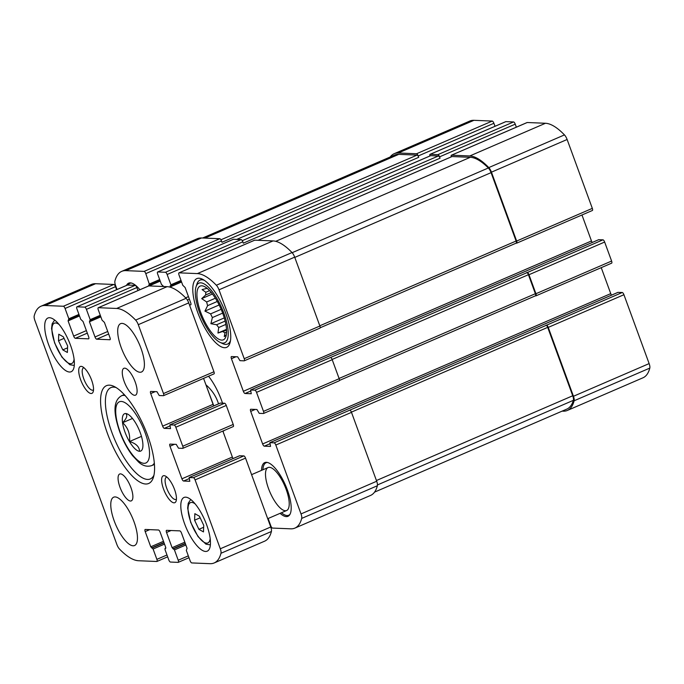 <?xml version="1.0" encoding="UTF-8"?>
<svg xmlns="http://www.w3.org/2000/svg" width="684" height="684" viewBox="0 0 684 684"><rect width="100%" height="100%" fill="white"/><g stroke="black" fill="none" stroke-linecap="round" stroke-linejoin="round"><path stroke-width="1.03" d="M611.522 263.186A2.343 0.804 -113.4 0 0 611.65 263.16A2.343 0.804 -113.4 0 0 611.607 261.049L604.647 242.042L528.971 274.72L535.931 293.727A2.343 0.804 -113.4 0 1 535.974 295.839A2.343 0.804 -113.4 0 1 535.846 295.864L535.367 295.839M528.971 274.72A2.343 0.804 -113.4 0 0 527.296 272.514L254.858 390.162L250.609 390L251.259 393.736L245.026 393.497A2.343 0.804 -113.4 0 1 243.35 391.291L231.431 358.707A2.343 0.804 -113.4 0 1 231.38 356.595A2.343 0.804 -113.4 0 1 231.517 356.569L237.673 356.826L239.947 360.665L244.128 360.836A2.343 0.804 -113.4 0 0 244.265 360.81A2.343 0.804 -113.4 0 0 244.214 358.698L219.008 289.819A5.848 2.009 -113.4 0 0 216.349 285.237A72.564 24.94 -113.4 0 0 197.36 273.6L179.097 272.839A2.343 0.804 -113.4 0 0 178.96 272.865A2.343 0.804 -113.4 0 0 179.011 274.977L182.79 285.296L185.125 287.528L190.691 302.738A2.343 0.804 -113.4 0 1 190.733 304.85A2.343 0.804 -113.4 0 1 190.605 304.876L189.442 304.825M604.647 242.042A2.343 0.804 -113.4 0 0 602.972 239.827L598.671 239.708M516.087 243.171L516.565 243.188A2.343 0.804 -113.4 0 0 516.702 243.162A2.343 0.804 -113.4 0 0 516.651 241.05L491.445 172.171A5.848 2.009 -113.4 0 0 488.786 167.589A72.564 24.94 -113.4 0 0 469.797 155.952L451.534 155.191A2.343 0.804 -113.4 0 0 451.397 155.217A2.343 0.804 -113.4 0 0 451.295 156.841M592.241 210.51A2.343 0.804 -113.4 0 0 592.378 210.484A2.343 0.804 -113.4 0 0 592.327 208.372L567.121 139.493A5.848 2.009 -113.4 0 0 564.462 134.91A72.564 24.94 -113.4 0 0 545.473 123.265L527.21 122.513A2.343 0.804 -113.4 0 0 527.082 122.539A2.343 0.804 -113.4 0 0 526.971 122.616M516.343 127.173L515.24 124.163L439.564 156.841A2.343 0.804 -113.4 0 0 437.888 154.635L430.193 154.31A2.343 0.804 -113.4 0 0 430.056 154.336A2.343 0.804 -113.4 0 0 429.945 155.952M515.24 124.163A2.343 0.804 -113.4 0 0 513.564 121.949L505.869 121.632A2.343 0.804 -113.4 0 0 505.733 121.658A2.343 0.804 -113.4 0 0 505.63 121.735M495.002 126.292L493.899 123.282L418.223 155.961A2.343 0.804 -113.4 0 0 416.547 153.746L398.285 152.994A72.564 24.94 -113.4 0 0 394.164 153.712A72.564 24.94 -113.4 0 0 390.188 157.004M493.899 123.282A2.343 0.804 -113.4 0 0 492.224 121.068L473.961 120.316A72.564 24.94 -113.4 0 0 469.84 121.034L394.164 153.712M617.951 292.384L622.252 292.504A2.343 0.804 -113.4 0 1 623.928 294.719L649.133 363.597A5.848 2.009 -113.4 0 1 649.8 368.095A72.564 24.94 -113.4 0 1 643.003 377.782L567.327 410.46A72.564 24.94 -113.4 0 1 563.197 411.178L562.12 411.135M567.327 410.46A72.564 24.94 -113.4 0 0 574.124 400.773A5.848 2.009 -113.4 0 0 573.457 396.275L548.252 327.397A2.343 0.804 -113.4 0 0 546.576 325.182L274.139 442.83L269.889 442.676L270.531 446.413L264.306 446.173A2.343 0.804 -113.4 0 1 262.63 443.959L250.703 411.383A2.343 0.804 -113.4 0 1 250.66 409.271A2.343 0.804 -113.4 0 1 250.789 409.246L256.953 409.502L259.227 413.333L263.408 413.512A2.343 0.804 -113.4 0 0 263.537 413.487A2.343 0.804 -113.4 0 0 263.494 411.375L256.534 392.368A2.343 0.804 -113.4 0 0 254.858 390.162M330.534 357.476A2.343 0.804 -113.4 0 1 332.21 359.69L339.17 378.697L263.494 411.375M581.964 214.981L591.472 240.965A2.343 0.804 -113.4 0 0 592.259 242.461M319.804 328.158A2.343 0.804 -113.4 0 0 319.941 328.132A2.343 0.804 -113.4 0 0 319.89 326.02L244.214 358.698M254.533 240.264A2.343 0.804 -113.4 0 1 254.645 240.187A2.343 0.804 -113.4 0 1 254.773 240.161L273.036 240.913A72.564 24.94 -113.4 0 1 292.025 252.558A5.848 2.009 -113.4 0 1 294.684 257.141L319.89 326.02M170.265 287.212L170.136 285.861L170.932 285.861L170.906 284.8L167.127 274.489A2.343 0.804 -113.4 0 0 165.451 272.275L157.756 271.958A2.343 0.804 -113.4 0 0 157.619 271.984A2.343 0.804 -113.4 0 0 157.671 274.096L161.441 284.416L163.732 286.528M233.193 239.383A2.343 0.804 -113.4 0 1 233.295 239.306A2.343 0.804 -113.4 0 1 233.432 239.28L241.127 239.597A2.343 0.804 -113.4 0 1 242.803 241.811L243.299 243.162L440.06 158.201A2.343 0.804 -113.4 0 0 438.384 155.986L430.689 155.67A2.343 0.804 -113.4 0 0 430.552 155.695A2.343 0.804 -113.4 0 0 430.45 155.772M439.564 156.841L440.06 158.201M149.642 284.937L159.996 280.466L148.796 284.971L148.779 285.912M149.582 284.98L145.786 273.609A2.343 0.804 -113.4 0 0 144.11 271.394L125.847 270.642A72.564 24.94 -113.4 0 0 121.718 271.36A72.564 24.94 -113.4 0 0 114.921 281.047A5.848 2.009 -113.4 0 0 115.587 285.544L117.041 289.512M121.718 271.36L197.402 238.682A72.564 24.94 -113.4 0 1 201.523 237.964L219.786 238.716A2.343 0.804 -113.4 0 1 221.462 240.922L221.958 242.281L418.719 157.32A2.343 0.804 -113.4 0 0 417.043 155.106L398.781 154.353A72.564 24.94 -113.4 0 0 394.659 155.071L202.601 238.006M418.223 155.961L418.719 157.32M268.128 518.506L270.821 525.859A2.343 0.804 -113.4 0 0 272.497 528.074L290.76 528.826A72.564 24.94 -113.4 0 0 294.889 528.108A72.564 24.94 -113.4 0 0 301.687 518.421A5.848 2.009 -113.4 0 0 301.02 513.923L275.814 445.045A2.343 0.804 -113.4 0 0 274.139 442.83M294.889 528.108L370.566 495.43A72.564 24.94 -113.4 0 0 377.363 485.743A5.848 2.009 -113.4 0 0 376.696 481.245L301.02 513.923M349.815 410.152A2.343 0.804 -113.4 0 1 351.49 412.358L376.696 481.245M601.236 267.658L610.744 293.633A2.343 0.804 -113.4 0 0 611.53 295.137M339.084 380.826A2.343 0.804 -113.4 0 0 339.213 380.808A2.343 0.804 -113.4 0 0 339.17 378.697M261.536 470.361A29.258 10.055 66.6 0 1 264.751 462.598A29.258 10.055 66.6 0 1 287.357 489.906A29.258 10.055 66.6 0 1 287.955 516.317A29.258 10.055 66.6 0 1 280.098 513.333M126.497 285.425A29.258 10.055 66.6 0 1 128.652 283.15A29.258 10.055 66.6 0 1 139.904 289.734M225.848 313.546A37.449 12.868 66.6 0 1 226.618 347.352A37.449 12.868 66.6 0 1 199.95 318.069A37.449 12.868 66.6 0 1 196.924 278.585A37.449 12.868 66.6 0 1 225.848 313.546M223.018 431.518A35.115 12.064 -113.4 0 0 224.01 430.552M222.505 403.141A35.115 12.064 -113.4 0 0 221.505 400.277A35.115 12.064 -113.4 0 0 208.552 376.234M535.29 295.839A2.343 0.804 -113.4 0 0 535.427 295.813A2.343 0.804 -113.4 0 0 535.375 293.701L528.424 274.694A2.343 0.804 -113.4 0 0 526.748 272.488M374.533 492.138L566.822 409.1A72.564 24.94 -113.4 0 0 573.372 400.337A5.848 2.009 -113.4 0 0 572.722 395.762L547.696 327.371A2.343 0.804 -113.4 0 0 546.02 325.165M516.018 243.162A2.343 0.804 -113.4 0 0 516.146 243.145A2.343 0.804 -113.4 0 0 516.104 241.024L491.078 172.642A5.848 2.009 -113.4 0 0 488.342 167.982A72.564 24.94 -113.4 0 0 470.293 157.303L452.03 156.55A2.343 0.804 -113.4 0 0 451.902 156.576A2.343 0.804 -113.4 0 0 451.791 156.653M222.77 313.417A29.258 10.055 66.6 0 1 225.053 338.383A29.258 10.055 66.6 0 1 202.532 316.957A29.258 10.055 66.6 0 1 202.378 285.869A29.258 10.055 66.6 0 1 222.77 313.417M223.976 313.469A32.481 11.158 66.6 0 1 220 342.333A32.481 11.158 66.6 0 1 201.523 317.393A32.481 11.158 66.6 0 1 196.034 286.835A32.481 11.158 66.6 0 1 208.201 286.998A32.481 11.158 66.6 0 1 223.976 313.469M207.209 288.28L202.071 289.597L205.833 292.273L209.612 290.64M212.442 293.983L201.712 298.626L205.73 294.932A24.872 8.55 66.6 0 1 205.833 292.273M201.712 298.626L206.662 301.977L215.366 298.215M219.145 304.97L204.935 311.109L207.62 305.645A24.872 8.55 66.6 0 1 206.662 301.977M204.935 311.109L210.621 313.862L221.146 309.322M224.267 317.923L210.886 323.703L212.373 317.573A24.872 8.55 66.6 0 1 210.621 313.862M210.886 323.703L216.64 324.755L225.13 321.087M226.515 329.346L217.965 333.04L218.726 327.499A24.872 8.55 66.6 0 1 216.64 324.755M217.965 333.04L226.566 330.235M226.344 334.784L224.275 336.613L224.968 332.775A24.872 8.55 66.6 0 1 223.112 331.731M224.968 332.775L226.584 332.082M218.726 327.499L225.857 324.421M212.373 317.573L222.659 313.127M207.62 305.645L217.298 301.464M205.73 294.932L211.288 292.53M230.474 340.615A34.816 11.97 66.6 0 1 227.592 344.061A34.816 11.97 66.6 0 1 222.608 343.582L220 342.333M196.034 286.835L196.915 284.082A34.816 11.97 66.6 0 1 199.984 280.132A34.816 11.97 66.6 0 1 204.465 280.389M128.088 285.057A28.583 9.824 66.6 0 1 128.284 284.749L128.985 283.732A29.258 10.055 66.6 0 1 129.738 282.877M137.766 290.033A23.41 8.046 66.6 0 1 138.245 290.452M128.284 284.749A28.583 9.824 66.6 0 1 131.499 283.048M288.896 515.719A29.258 10.055 66.6 0 1 287.759 515.685L286.536 515.488A28.583 9.824 66.6 0 1 281.466 512.744M262.904 469.763A28.583 9.824 66.6 0 1 264.383 464.197L265.084 463.171A29.258 10.055 66.6 0 1 265.828 462.316M286.16 489.385A23.41 8.046 66.6 0 1 286.639 510.512A23.41 8.046 66.6 0 1 269.975 492.206A23.41 8.046 66.6 0 1 268.085 467.531A23.41 8.046 66.6 0 1 286.16 489.385M289.973 514.317A28.583 9.824 66.6 0 1 286.536 515.488M264.383 464.197A28.583 9.824 66.6 0 1 267.598 462.495M139.562 451.201C139.297 446.686 135.954 443.463 129.524 441.522C130.276 433.955 127.985 427.68 122.641 422.712C126.728 418.377 127.788 415.333 125.796 413.581M142.7 442.12A20.332 6.985 66.6 0 1 142.477 448.772A20.332 6.985 66.6 0 1 134.859 448.67A20.332 6.985 66.6 0 1 124.984 432.1A20.332 6.985 66.6 0 1 127.472 414.025A20.332 6.985 66.6 0 1 142.7 442.12M206.021 385.066L213.69 405.603M218.529 403.851C216.23 396.523 212.1 390.248 206.158 385.007M220.291 403.107L224.591 403.227A2.343 0.804 66.6 0 1 226.267 405.441L233.218 424.448A2.343 0.804 66.6 0 1 233.27 426.559A2.343 0.804 66.6 0 1 233.133 426.577M181.91 478.817A2.343 0.804 66.6 0 0 183.586 481.032L189.81 481.271L189.169 477.535L193.418 477.689A2.343 0.804 66.6 0 1 195.085 479.903L220.299 548.782A5.848 2.009 66.6 0 1 220.966 553.279A72.564 24.94 66.6 0 1 214.16 562.966A72.564 24.94 66.6 0 1 210.039 563.684L191.776 562.932A2.343 0.804 66.6 0 1 190.101 560.718L186.322 550.406L187.065 548.294L181.508 533.092A2.343 0.804 66.6 0 0 179.832 530.878L166.631 530.339A2.343 0.804 66.6 0 0 166.494 530.356A2.343 0.804 66.6 0 0 166.545 532.468L172.103 547.679L174.446 549.91L178.216 560.23A2.343 0.804 66.6 0 1 178.267 562.342A2.343 0.804 66.6 0 1 178.131 562.368L170.436 562.051A2.343 0.804 66.6 0 1 168.76 559.837L164.981 549.526L165.725 547.414L160.159 532.212A2.343 0.804 66.6 0 0 158.483 529.997L145.282 529.459A2.343 0.804 66.6 0 0 145.153 529.476A2.343 0.804 66.6 0 0 145.196 531.588L150.762 546.798L153.096 549.03L156.875 559.35A2.343 0.804 66.6 0 1 156.918 561.461A2.343 0.804 66.6 0 1 156.79 561.487L138.527 560.735A72.564 24.94 66.6 0 1 119.538 549.09A5.848 2.009 66.6 0 1 116.878 544.507L34.867 320.403A5.848 2.009 66.6 0 1 34.2 315.905A72.564 24.94 66.6 0 1 40.997 306.218A72.564 24.94 66.6 0 1 45.127 305.5L63.39 306.252A2.343 0.804 66.6 0 1 65.066 308.467L68.836 318.778L68.092 320.89L73.658 336.092A2.343 0.804 66.6 0 0 75.334 338.306L88.535 338.845A2.343 0.804 66.6 0 0 88.672 338.828A2.343 0.804 66.6 0 0 88.621 336.716L83.055 321.506L80.721 319.274L76.941 308.954A2.343 0.804 66.6 0 1 76.899 306.842A2.343 0.804 66.6 0 1 77.027 306.817L84.73 307.133A2.343 0.804 66.6 0 1 86.406 309.348L90.185 319.659L89.442 321.771L94.999 336.973A2.343 0.804 66.6 0 0 96.675 339.187L109.876 339.734A2.343 0.804 66.6 0 0 110.013 339.709A2.343 0.804 66.6 0 0 109.962 337.597L104.404 322.386L102.061 320.155L98.291 309.835A2.343 0.804 66.6 0 1 98.24 307.723A2.343 0.804 66.6 0 1 98.376 307.697L116.639 308.458A72.564 24.94 66.6 0 1 135.629 320.095A5.848 2.009 66.6 0 1 138.288 324.678L163.493 393.557A2.343 0.804 66.6 0 1 163.536 395.668A2.343 0.804 66.6 0 1 163.408 395.694L159.227 395.523L156.952 391.684L150.796 391.428A2.343 0.804 66.6 0 0 150.66 391.453A2.343 0.804 66.6 0 0 150.711 393.565L162.63 426.149A2.343 0.804 66.6 0 0 164.305 428.355L170.538 428.594L169.888 424.858L174.138 425.021A2.343 0.804 66.6 0 1 175.814 427.226L182.765 446.233A2.343 0.804 66.6 0 1 182.816 448.345A2.343 0.804 66.6 0 1 182.679 448.371L178.498 448.191L176.233 444.361L170.068 444.104A2.343 0.804 66.6 0 0 169.94 444.13A2.343 0.804 66.6 0 0 169.983 446.242L181.91 478.817L232.363 457.032L222.856 431.057M233.15 458.536A2.343 0.804 66.6 0 1 232.363 457.032M239.562 455.783L243.863 455.903A2.343 0.804 66.6 0 1 245.539 458.118L270.744 526.996A5.848 2.009 66.6 0 1 271.411 531.494A72.564 24.94 66.6 0 1 264.614 541.181L214.16 562.966M40.997 306.218L91.451 284.433A72.564 24.94 66.6 0 1 95.58 283.715L113.843 284.467A2.343 0.804 66.6 0 1 115.51 286.673L116.613 289.691M127.241 285.134A2.343 0.804 66.6 0 1 127.352 285.057A2.343 0.804 66.6 0 1 127.48 285.031L135.184 285.348A2.343 0.804 66.6 0 1 136.86 287.562L137.963 290.572M148.582 286.015A2.343 0.804 66.6 0 1 148.693 285.938A2.343 0.804 66.6 0 1 148.83 285.912L167.093 286.664A72.564 24.94 66.6 0 1 186.082 298.309A5.848 2.009 66.6 0 1 188.733 302.892L213.947 371.771A2.343 0.804 66.6 0 1 213.989 373.883A2.343 0.804 66.6 0 1 213.861 373.909M203.575 378.38L213.083 404.355A2.343 0.804 66.6 0 0 213.87 405.86M114.219 520.951A26.334 9.046 66.6 0 1 113.681 497.183A26.334 9.046 66.6 0 1 132.422 517.771A26.334 9.046 66.6 0 1 134.56 545.533A26.334 9.046 66.6 0 1 114.219 520.951M119.974 487.222A14.629 5.027 66.6 0 1 119.674 474.021A14.629 5.027 66.6 0 1 130.088 485.46A14.629 5.027 66.6 0 1 131.268 500.885A14.629 5.027 66.6 0 1 119.974 487.222M124.189 381.51A14.629 5.027 66.6 0 1 123.889 368.3A14.629 5.027 66.6 0 1 134.303 379.74A14.629 5.027 66.6 0 1 135.492 395.164A14.629 5.027 66.6 0 1 124.189 381.51M121.145 347.412A26.334 9.046 66.6 0 1 120.606 323.652A26.334 9.046 66.6 0 1 139.356 344.24A26.334 9.046 66.6 0 1 141.485 372.002A26.334 9.046 66.6 0 1 121.145 347.412M184.629 523.859A29.258 10.055 66.6 0 1 184.03 497.456A29.258 10.055 66.6 0 1 204.858 520.327A29.258 10.055 66.6 0 1 207.226 551.176A29.258 10.055 66.6 0 1 184.629 523.859M48.53 344.42A29.258 10.055 66.6 0 1 47.931 318.009A29.258 10.055 66.6 0 1 68.768 340.888A29.258 10.055 66.6 0 1 71.136 371.737A29.258 10.055 66.6 0 1 48.53 344.42M163.536 489.026A14.629 5.027 66.6 0 1 165.331 476.021A14.629 5.027 66.6 0 1 173.65 487.256A14.629 5.027 66.6 0 1 176.121 501.021A14.629 5.027 66.6 0 1 170.641 500.944A14.629 5.027 66.6 0 1 163.536 489.026M80.626 379.706A14.629 5.027 66.6 0 1 82.422 366.709A14.629 5.027 66.6 0 1 90.741 377.944A14.629 5.027 66.6 0 1 93.212 391.701A14.629 5.027 66.6 0 1 87.732 391.633A14.629 5.027 66.6 0 1 80.626 379.706M107.559 433.767A53.249 18.297 66.6 0 1 114.083 386.443A53.249 18.297 66.6 0 1 144.384 427.338A53.249 18.297 66.6 0 1 153.378 477.432A53.249 18.297 66.6 0 1 133.431 477.167A53.249 18.297 66.6 0 1 107.559 433.767M153.96 475.175A49.744 17.091 66.6 0 1 150.326 478.954A49.744 17.091 66.6 0 1 111.902 432.51A49.744 17.091 66.6 0 1 110.893 387.623A49.744 17.091 66.6 0 1 116.126 387.563M93.52 389.82A12.098 4.155 66.6 0 1 93.109 390.094A12.098 4.155 66.6 0 1 83.764 378.799A12.098 4.155 66.6 0 1 83.516 367.889A12.098 4.155 66.6 0 1 84.004 367.77M176.438 499.14A12.098 4.155 66.6 0 1 176.019 499.414A12.098 4.155 66.6 0 1 166.674 488.119A12.098 4.155 66.6 0 1 166.426 477.201A12.098 4.155 66.6 0 1 166.913 477.081M58.756 334.219L58.491 340.76L62.8 349.883L67.374 352.474L67.639 345.933L63.321 336.81L58.756 334.219M194.855 513.658L194.589 520.199L198.899 529.331L203.473 531.913L203.738 525.372L199.42 516.249L194.855 513.658M200.155 517.797L194.589 520.199M203.661 527.27L198.899 529.331M64.057 338.358L58.491 340.76M67.562 347.831L62.8 349.883M141.46 436.366L129.524 441.522M132.491 418.454L122.641 422.712M611.607 261.049L535.931 293.727M602.972 239.827L527.296 272.514M592.327 208.372L516.651 241.05M567.121 139.493L491.445 172.171M564.462 134.91L488.786 167.589M545.473 123.265L469.797 155.952M527.21 122.513L451.534 155.191M513.564 121.949L437.888 154.635M505.869 121.632L430.193 154.31M492.224 121.068L416.547 153.746M473.961 120.316L398.285 152.994M649.8 368.095L574.124 400.773M649.133 363.597L573.457 396.275M623.928 294.719L548.252 327.397M622.252 292.504L546.576 325.182M332.21 359.69L256.534 392.368M598.791 239.656L250.677 389.983M250.643 391.068L245.026 393.497M591.472 240.965L243.35 391.291M235.954 356.749L231.431 358.707M294.684 257.141L219.008 289.819M292.025 252.558L216.349 285.237M273.036 240.913L197.36 273.6M254.773 240.161L179.097 272.839M189.374 299.156L187.365 300.019M188.451 296.625L185.629 297.839M181.576 281.988L170.162 286.912M181.345 281.346L170.983 285.818M181.012 280.44L170.906 284.8M242.803 241.811L167.127 274.489M241.127 239.597L165.451 272.275M233.432 239.28L157.756 271.958M160.236 281.098L149.069 285.921M159.663 279.559L149.565 283.92M221.462 240.922L145.786 273.609M219.786 238.716L144.11 271.394M201.523 237.964L125.847 270.642M377.363 485.743L301.687 518.421M351.49 412.358L275.814 445.045M618.071 292.333L269.958 442.659M269.923 443.745L264.306 446.173M610.744 293.633L262.63 443.959M255.226 409.425L250.703 411.383M535.375 293.701L339.084 378.466M528.424 274.694L332.125 359.468M573.372 400.337L377.457 484.939M572.722 395.762L376.431 480.527M547.696 327.371L351.405 412.136M417.043 155.106L220.923 239.802M398.781 154.353L204.849 238.1M438.384 155.986L242.273 240.683M430.689 155.67L236.749 239.417M452.03 156.55L258.099 240.298M470.293 157.303L275.729 241.324M488.342 167.982L292.162 252.695M491.078 172.642L294.787 257.406M516.104 241.024L319.813 325.789M175.814 427.226L226.267 405.441M182.765 446.233L233.218 424.448M169.983 446.242L174.505 444.284M183.586 481.032L189.194 478.603M189.237 477.517L239.682 455.732M193.418 477.689L243.863 455.903M195.085 479.903L245.539 458.118M220.299 548.782L270.744 526.996M220.966 553.279L271.411 531.494M166.545 532.468L171.068 530.519M172.103 547.679L184.834 542.181M172.941 548.782L185.296 543.447M173.608 548.807L185.398 543.72M174.446 549.91L185.86 544.986M178.216 560.23L188.322 555.87M165.024 548.457L165.879 548.089M145.196 531.588L149.719 529.638M150.762 546.798L163.493 541.301M151.6 547.901L163.955 542.566M152.258 547.927L164.049 542.839M153.096 549.03L164.511 544.105M156.875 559.35L166.982 554.989M45.127 305.5L95.58 283.715M63.39 306.252L113.843 284.467M65.066 308.467L115.51 286.673M68.836 318.778L78.942 314.418M68.913 319.796L79.276 315.324M68.092 320.89L79.506 315.957M73.658 336.092L86.381 330.603M75.334 338.306L87.313 333.134M77.027 306.817L127.48 285.031M84.73 307.133L135.184 285.348M86.406 309.348L136.86 287.562M90.185 319.659L100.291 315.298M90.262 320.676L100.616 316.205L90.203 320.719M89.442 321.771L100.856 316.846M94.999 336.973L107.73 331.483M96.675 339.187L108.653 334.014M98.376 307.697L148.83 285.912M116.639 308.458L167.093 286.664M135.629 320.095L186.082 298.309M138.288 324.678L188.733 302.892M163.493 393.557L213.947 371.771M150.711 393.565L155.234 391.607M162.63 426.149L213.083 404.355M164.305 428.355L169.923 425.927M169.957 424.841L220.41 403.056M174.138 425.021L224.591 403.227M124.257 394.591L121.581 395.754A38.039 13.073 66.6 0 1 125.155 395.591M154.31 463.102A38.039 13.073 66.6 0 1 151.745 465.59L154.422 464.436M120.085 431.895A33.354 11.466 66.6 0 1 129.088 405.868A33.354 11.466 66.6 0 1 148.71 459.477A33.354 11.466 66.6 0 1 120.085 431.895M74.077 359.194A21.948 7.541 66.6 0 1 66.322 361.648A21.948 7.541 66.6 0 1 54.814 343.009A21.948 7.541 66.6 0 1 59.08 324.472M210.168 538.633A21.948 7.541 66.6 0 1 202.421 541.095A21.948 7.541 66.6 0 1 190.913 522.448A21.948 7.541 66.6 0 1 195.179 503.911M592.378 210.484L516.702 243.162M527.082 122.539L451.397 155.217M505.733 121.658L430.056 154.336M611.65 263.16L535.974 295.839M598.731 239.674L250.609 390M319.941 328.132L244.265 360.81M254.645 240.187L178.96 272.865M181.345 281.363L170.932 285.861M233.295 239.306L157.619 271.984M618.003 292.342L269.889 442.676M339.213 380.808L263.537 413.487M535.427 295.813L339.444 380.449M430.552 155.695L236.681 239.417M451.902 156.576L258.022 240.298M516.146 243.145L320.172 327.773M227.592 344.061L229.927 343.052M199.984 280.132L202.319 279.123M182.816 448.345L233.27 426.559M189.169 477.535L239.622 455.741M178.267 562.342L188.998 557.708M164.955 548.465L165.879 548.072M156.918 561.461L167.657 556.827M68.862 319.838L79.284 315.341M76.899 306.842L127.352 285.057M98.24 307.723L148.693 285.938M163.536 395.668L213.989 373.883M169.888 424.858L220.342 403.073M121.581 395.754C111.808 401.26 114.45 416.385 119.726 431.758C123.163 441.018 127.446 448.986 132.585 455.689L138.621 462.093C142.785 465.889 147.163 467.052 151.745 465.59M54.66 320.035L52.146 323.788L51.548 328.679L54.592 342.923L61.928 357.151L69.836 364.717L74.274 365.453M190.759 499.474L188.245 503.227L187.647 508.126L190.682 522.362L198.027 536.589L205.935 544.156L210.364 544.891M267.709 518.686L286.639 510.512M251.592 474.653L268.085 467.531"/></g></svg>
